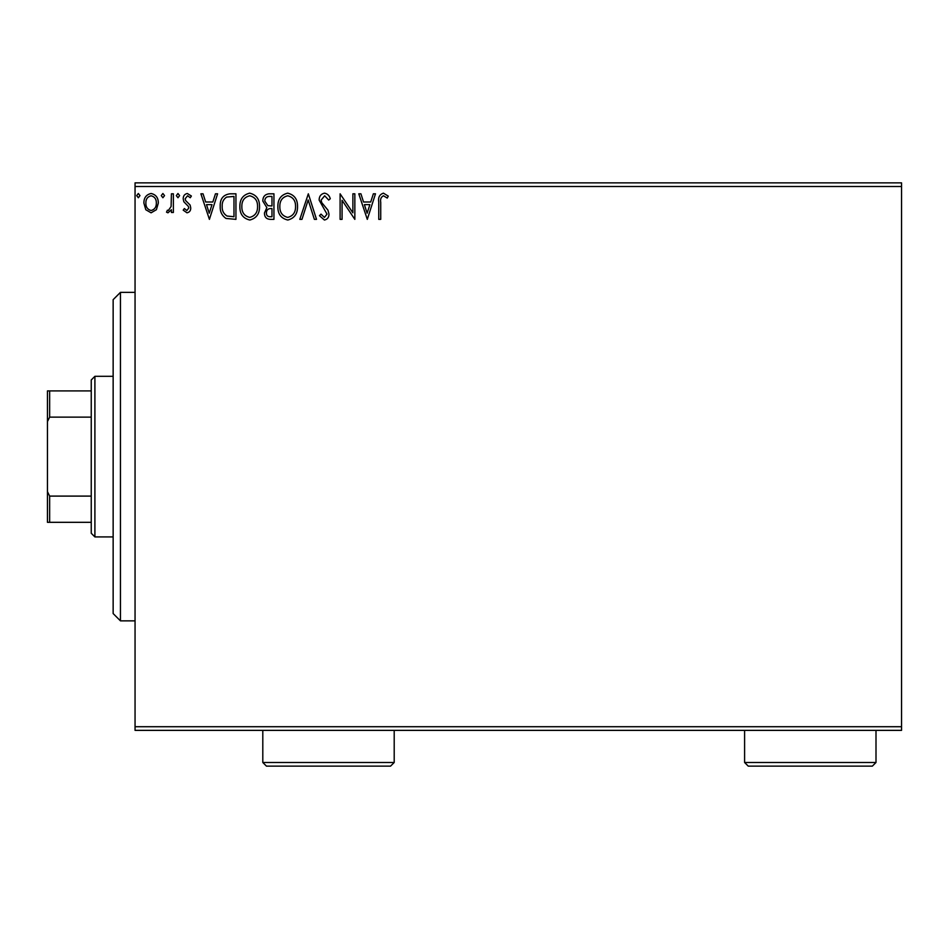 <?xml version="1.0" encoding="UTF-8"?>
<svg xmlns="http://www.w3.org/2000/svg" width="949" height="949" viewBox="0 0 949 949"><rect width="100%" height="100%" fill="white"/><g stroke="black" fill="none" stroke-linecap="round" stroke-linejoin="round"><path stroke-width="1.42" d="M156.395 209.717L151.093 212.813L145.802 209.741L143.892 203.098C143.845 197.807 146.241 194.604 151.093 193.489C155.956 194.592 158.353 197.795 158.305 203.098L156.395 209.717M173.37 193.81L173.37 212.481L171.413 212.481L171.413 209.741L167.985 212.813L166.502 212.173L167.427 210.192L168.317 210.524L171.105 206.502L171.413 193.81L173.37 193.81M186.989 212.813L183.204 210.156L184.355 208.555L186.87 210.524L188.768 208.009L188.305 206.313L183.845 201.769L183.204 198.887C183.181 195.874 184.569 194.082 187.344 193.489L191.39 196.016L190.263 197.748L187.57 195.779L185.162 198.78L185.636 200.571L190.108 205.043L190.737 207.914C190.785 210.654 189.527 212.291 186.989 212.813M230.002 193.81L235.945 193.81L235.945 219.361L225.992 218.448C221.841 215.565 219.919 211.508 220.215 206.265C219.919 198.899 223.181 194.747 230.002 193.81M273.941 193.81L273.941 219.361L270.323 219.361C266.432 219.172 264.474 217.06 264.439 213.039L266.835 207.594L262.802 201.069C262.826 196.846 264.83 194.426 268.828 193.81L273.941 193.81M308.33 193.81L316.515 219.361L314.38 219.361L308.164 199.978L301.96 219.361L299.813 219.361L308.33 193.81M352.886 193.81L354.843 193.81L354.843 219.361L342.067 200.31L342.067 219.361L340.11 219.361L340.11 193.81L352.886 212.825L352.886 193.81M380.727 202.362L380.727 219.361L378.758 219.361L378.758 202.113C377.975 197.475 379.529 194.486 383.432 193.157L388.26 196.111L387.263 198.068L383.455 195.779C381.035 197.048 380.122 199.243 380.727 202.362M135.055 186.514L135.055 182.86L901.55 182.86L901.55 186.514L135.055 186.514L135.055 726.72L901.55 726.72L901.55 730.362L135.055 730.362L135.055 726.72M901.55 186.514L901.55 726.72M367.299 219.361L358.781 193.81L360.917 193.81L363.538 202.007L370.715 202.007L373.348 193.81L375.484 193.81L367.299 219.361M324.534 193.157C327.512 193.762 329.422 195.624 330.276 198.744L328.686 200.037L324.677 195.779L321.106 200.109L321.747 202.623L327.963 210.168L328.971 214.059C329.006 217.368 327.476 219.361 324.404 220.026L319.469 215.696L320.999 214.118L324.428 217.404L327.002 214.166L319.137 200.073C319.172 196.241 320.976 193.94 324.534 193.157M297.523 206.479C297.666 213.762 294.427 218.282 287.82 220.026C281.058 218.448 277.737 213.976 277.867 206.597C277.737 199.302 281.011 194.818 287.666 193.157C294.332 194.77 297.618 199.207 297.523 206.479M259.528 206.479C259.67 213.762 256.432 218.282 249.824 220.026C243.063 218.448 239.741 213.976 239.872 206.597C239.741 199.302 243.015 194.818 249.67 193.157C256.325 194.77 259.611 199.207 259.528 206.479M209.409 219.361L200.891 193.81L203.027 193.81L205.66 202.007L212.837 202.007L215.459 193.81L217.594 193.81L209.409 219.361M179.598 195.613L177.961 197.748L176.324 195.613L177.961 193.489L179.598 195.613M164.533 195.613L162.896 197.748L161.259 195.613L162.896 193.489L164.533 195.613M139.966 195.613L138.329 197.748L136.692 195.613L138.329 193.489L139.966 195.613M364.38 204.628L367.133 213.205L369.873 204.628L364.38 204.628M279.836 206.609C279.741 212.457 282.375 216.052 287.725 217.404C293.063 215.981 295.673 212.351 295.554 206.491C295.649 200.678 293.039 197.107 287.725 195.779C282.339 197.107 279.706 200.713 279.836 206.609M269.931 216.74L271.972 216.74L271.972 208.555L270.963 208.555C268.021 208.531 266.503 210.014 266.408 212.991C266.408 215.387 267.582 216.645 269.931 216.74M270.975 205.933L271.972 205.933L271.972 196.431L269.73 196.431C266.598 196.384 264.949 197.938 264.771 201.069L267.855 205.636L270.975 205.933M241.841 206.609C241.734 212.457 244.368 216.052 249.729 217.404C255.067 215.981 257.677 212.351 257.559 206.491C257.654 200.678 255.044 197.107 249.729 195.779C244.344 197.107 241.71 200.713 241.841 206.609M233.976 216.74L233.976 196.431L226.609 197.084C223.406 199.207 221.936 202.279 222.185 206.277C221.924 210.571 223.549 213.822 227.025 216.028L233.976 216.74M206.491 204.628L209.243 213.205L211.995 204.628L206.491 204.628M145.861 203.086C145.778 207.048 147.522 209.527 151.105 210.524C154.675 209.527 156.431 207.048 156.336 203.086C156.431 199.136 154.687 196.704 151.105 195.779C147.51 196.692 145.766 199.136 145.861 203.086M120.452 620.86L113.145 613.564L113.145 299.67L120.452 292.363L120.452 620.86L135.055 620.86M94.9 536.92L91.246 533.267L91.246 379.968L94.9 376.314L94.9 536.92L113.145 536.92M94.9 376.314L113.145 376.314M91.246 522.318L47.45 522.318L47.45 390.917L49.645 390.917L49.645 417.133L47.45 421.57M47.45 491.653L49.645 496.102L49.645 522.318M91.246 496.102L49.645 496.102M91.246 417.133L49.645 417.133M91.246 390.917L49.645 390.917M394.203 762.486L390.549 766.14L266.455 766.14L262.802 762.486L394.203 762.486L394.203 730.362M262.802 762.486L262.802 730.362M875.998 762.486L872.345 766.14L748.251 766.14L744.597 762.486L875.998 762.486L875.998 730.362M744.597 762.486L744.597 730.362M120.452 292.363L135.055 292.363"/></g></svg>
